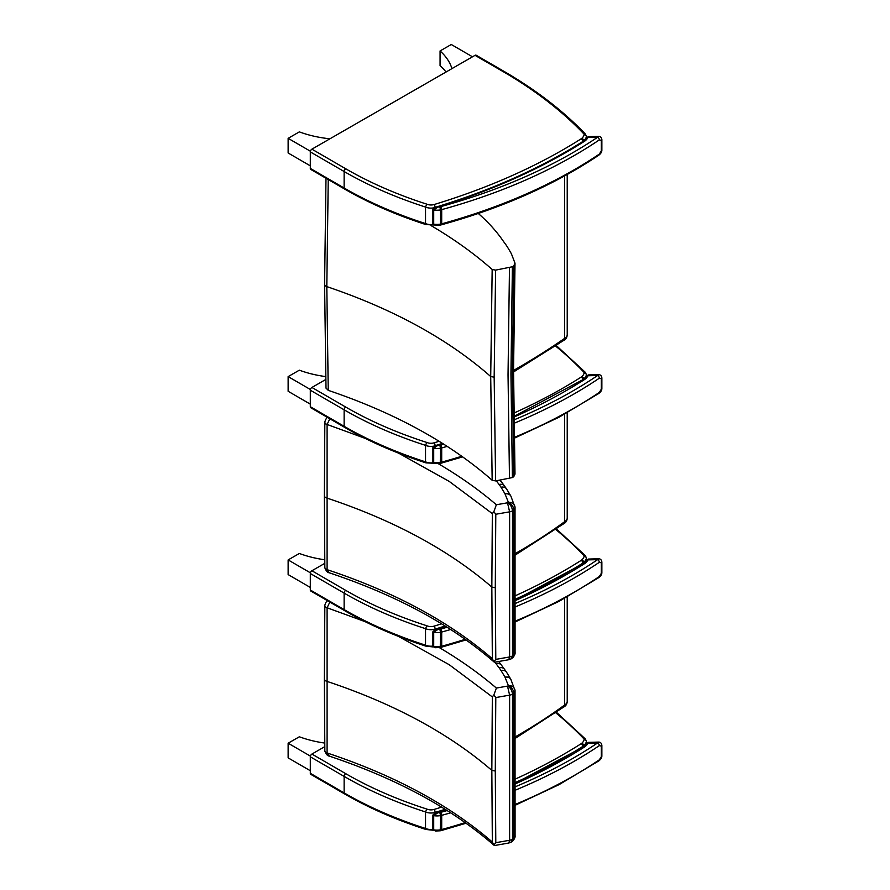 <?xml version="1.0" encoding="UTF-8"?>
<svg xmlns="http://www.w3.org/2000/svg" width="890" height="890" viewBox="0 0 890 890"><rect width="100%" height="100%" fill="white"/><g stroke="black" fill="none" stroke-linecap="round" stroke-linejoin="round"><path stroke-width="1.33" d="M514.999 473.97L513.797 476.606A15.62 9.022 180 0 1 512.395 477.563L495.619 480.923L492.17 480.266C449.639 442.92 394.993 412.938 328.243 390.343L326.007 388.084M328.243 390.343L326.808 286.602L328.243 179.535M326.641 178.634L328.176 179.513M431.005 225.559C453.911 239.021 474.303 253.661 492.17 269.47L490.713 376.526L492.17 480.266M492.17 269.47L495.619 270.126L494.161 377.182L495.619 480.923M495.619 270.126L512.395 266.755A15.62 9.022 0 0 0 513.797 265.81L514.999 263.173L511.427 253.85A378.016 218.25 -0 0 0 507.467 247.097A89.846 51.865 -0 0 0 505.487 244.172A427.334 246.719 180 0 1 502.516 240.055L502.472 239.977C495.953 230.677 487.887 221.844 478.297 213.478M509.481 267.768L508.034 374.835L509.481 478.564M513.797 265.81L512.34 372.877L513.797 476.606M512.395 266.755L510.938 373.833L512.395 477.563M513.552 370.429A768.56 443.721 180 0 0 564.583 338.4L563.604 340.492C565.895 339.335 567.108 337.41 567.219 334.74A8.978 5.184 180 0 1 564.583 338.4L564.583 175.942M585.386 372.387L586.377 374.657A4.495 2.592 -0 0 1 586.354 374.957L586.354 375.947M585.72 373.299L583.784 372.12A2.247 1.302 180 0 1 584.118 372.977A2.247 1.825 11.5 0 1 586.354 374.957A16.777 9.69 -0 0 1 583.729 379.14A2.247 1.535 48.6 0 0 581.849 376.592A6.731 3.894 180 0 1 581.192 377.082A2.247 1.357 57.6 0 1 582.861 379.785A8.978 5.184 -0 0 0 583.729 379.14L583.729 379.218M439.171 441.273A536.548 309.776 180 0 1 434.086 442.831A6.731 3.894 180 0 1 426.777 442.441L425.531 445.356L425.531 461.854A366.702 211.709 180 0 1 344.13 426.299L310.31 406.708L310.31 390.209L344.13 409.812A2.247 1.302 -59.9 0 1 345.721 407.064L311.901 387.462A2.247 1.302 120.1 0 0 310.31 390.209M426.777 462.611L425.531 461.854L426.777 462.611M310.31 406.708A2.247 1.302 120.1 0 0 310.777 407.731L344.597 427.334C368.883 441.384 396.005 453.233 425.987 462.878M311.901 387.462L325.773 379.485M310.41 389.52L288.137 376.615L299.351 370.173A82.903 47.86 -0 0 0 325.707 376.592M288.137 376.615L288.137 391.277L310.31 404.138M503.651 71.156L476.161 55.225A2.247 1.302 120.1 0 0 475.038 55.336L502.527 71.267L503.651 71.156C535.969 89.901 563.214 110.872 585.386 134.09L586.377 136.359A4.495 2.592 -0 0 1 586.354 136.66L586.354 137.661M585.72 135.002L583.784 133.834A2.247 1.302 180 0 1 584.118 134.679A2.247 1.825 11.5 0 1 586.354 136.66A16.777 9.69 -0 0 1 583.729 140.843A2.247 1.535 48.6 0 0 581.849 138.295A6.731 3.894 180 0 1 581.192 138.784A2.247 1.357 57.6 0 1 582.861 141.488A8.978 5.184 -0 0 0 583.729 140.843L583.729 140.92M581.192 138.784A536.548 309.776 180 0 1 434.086 204.544A6.731 3.894 180 0 1 426.777 204.144L425.531 207.07L425.531 223.568A366.702 211.709 180 0 1 344.13 188.013L310.31 168.41L310.31 151.912L344.13 171.514A2.247 1.302 -59.9 0 1 345.721 168.766L311.901 149.164A2.247 1.302 120.1 0 0 310.31 151.912M426.777 224.313L425.531 223.568L426.777 224.313M310.31 168.41A2.247 1.302 120.1 0 0 310.777 169.434L344.597 189.036C368.883 203.087 396.005 214.935 425.987 224.591M311.901 149.164L475.038 55.336M446.035 72.023A82.903 47.86 180 0 0 440.072 65.615L440.072 50.941A82.903 47.86 180 0 1 451.942 68.63M472.501 56.804L451.274 44.5L440.072 50.941M310.41 151.233L288.137 138.328L299.351 131.876A82.903 47.86 -0 0 0 329.923 138.796M288.137 138.328L288.137 152.991L310.31 165.84M583.462 379.396L584.986 379.262A19.024 10.98 -0 0 0 587.967 375.769A2.247 1.758 -153.5 0 0 585.954 376.603L583.462 379.396L513.83 416.509M439.849 445.111L440.528 448.182A8.978 5.184 -0 0 0 441.696 447.915A2.247 0.79 -105.4 0 0 440.728 444.911A6.731 3.894 180 0 1 439.849 445.111A9.645 5.574 180 0 1 437.858 445.345L434.899 445.734L432.896 447.614A1.124 0.645 0 0 0 433.708 448.237L437.858 445.345A541.042 312.368 -0 0 0 443.098 443.721M513.875 419.935A477.062 275.433 180 0 0 597.624 375.513L587.967 375.769L588.234 374.935L598.703 374.668L597.624 375.513A2.247 1.391 56 0 1 599.326 378.194L601.328 378.673L601.328 389.208L599.326 392.401A479.31 276.723 180 0 1 514.153 437.446M440.25 463.367L435.277 463.579L433.708 462.444L433.708 448.237A11.893 6.864 -0 0 0 440.528 448.182L440.25 463.367L441.329 463.123A2.247 0.79 -105.4 0 0 441.696 462.121A8.978 5.184 180 0 1 440.528 462.388A11.893 6.864 180 0 1 433.708 462.444A1.124 0.645 -0 0 1 432.896 461.821L432.896 447.614A1.124 0.645 0 0 1 432.896 447.581M514.164 438.281L558.842 417.332L598.881 393.413A2.247 1.391 -124 0 0 599.326 392.401M583.462 141.098L584.986 140.965A19.024 10.98 -0 0 0 587.967 137.472A2.247 1.758 -153.5 0 0 585.954 138.306L583.462 141.098C540.697 168.221 491.18 190.327 434.899 207.437L432.896 209.328A1.124 0.645 0 0 0 433.708 209.951L437.858 207.059L434.899 207.437M440.728 206.625A477.062 275.433 180 0 0 597.624 137.227L587.967 137.472L588.234 136.648L598.703 136.37L597.624 137.227A2.247 1.391 56 0 1 599.326 139.897L601.328 140.375L601.328 150.922L599.326 154.104A479.31 276.723 180 0 1 441.696 223.835A8.978 5.184 180 0 1 440.528 224.102L440.25 225.07L441.329 224.825A2.247 0.79 -105.4 0 0 441.696 223.835L441.696 209.628A2.247 0.79 -105.4 0 0 440.728 206.625A6.731 3.894 180 0 1 439.849 206.825L440.528 209.895A8.978 5.184 -0 0 0 441.696 209.628A479.31 276.723 -0 0 0 599.326 139.897M435.277 225.292L433.708 224.158L433.708 209.951A11.893 6.864 -0 0 0 440.528 209.895L440.528 224.102A11.893 6.864 180 0 1 433.708 224.158A1.124 0.645 -0 0 1 432.896 223.523L435.277 225.281L440.25 225.07M441.329 224.825C502.216 207.96 554.737 184.72 598.881 155.127L598.881 155.127A2.247 1.391 -124 0 0 599.326 154.104M398.587 453.144L449.239 481.423L492.337 513.619L493.861 511.683L495.797 514.253L509.625 511.839A7.765 4.294 0.7 0 0 512.507 510.882L512.507 510.893A15.586 8.811 0.3 0 0 513.897 509.959L515.054 507.456C514.698 504.107 512.462 502.361 508.335 502.194A1.035 0.601 180 0 1 508.257 502.383C511.472 503.751 513.352 506.276 513.897 509.959L513.897 654.873L512.54 657.888M324.839 422.205A4.495 2.459 0.7 0 0 324.828 422.383A4.495 2.459 0.7 0 0 327.097 424.563A2.203 1.602 46.3 0 1 327.097 424.463L365.145 438.358M324.349 495.663A4.495 2.592 0 0 0 324.349 495.708L324.839 422.027A4.495 2.559 4 0 0 327.097 424.463L329.856 418.79M508.257 502.383A8.856 5.117 180 0 1 507.767 502.716A1.035 0.601 180 0 1 507.5 502.805L496.364 504.752L493.861 511.683M510.827 496.008A6.731 5.218 150.3 0 0 510.804 495.953L510.86 496.053A6.731 5.218 150.1 0 0 510.86 496.053L515.054 507.456M507.767 502.716C510.526 504.586 512.106 507.311 512.507 510.882M507.5 502.805L509.625 511.828M512.507 510.893L512.507 655.874A7.765 4.673 179.3 0 1 509.625 656.965L495.797 659.39L493.861 661.682L492.337 658.745C449.317 621.598 394.237 591.917 327.097 569.667A2.203 1.513 42.9 0 1 327.097 569.567A4.495 2.715 179.2 0 1 324.828 567.253A4.495 2.715 179.2 0 1 324.828 567.197M493.861 661.682L494.684 662.193L508.791 659.724L509.625 656.976L509.625 511.839M495.797 659.39L495.285 587.712L491.836 587.066L492.337 513.619M495.285 587.712L495.797 514.253M327.097 569.567L327.097 424.563M329.311 572.815L327.097 569.667A4.495 2.614 175.9 0 1 324.839 567.609A4.495 2.614 175.9 0 1 324.839 567.597A4.495 2.614 175.9 0 1 324.839 567.431M511.049 658.912L512.507 655.885A15.586 9.189 179.7 0 0 513.897 654.895L515.054 652.114M494.128 662.038C451.453 624.969 396.484 595.221 329.244 572.793C327.409 572.559 325.94 570.835 324.839 567.597L324.349 495.708A4.495 2.592 0 0 0 326.608 497.966C393.68 520.25 448.76 549.953 491.836 587.066L492.337 658.745M564.594 414.239L564.594 521.707A584.24 337.31 180 0 1 514.643 553.914M567.219 518.047C567.108 520.706 565.907 522.63 563.593 523.798L564.594 521.707A8.978 5.184 180 0 0 567.219 518.047L567.219 412.782M398.531 636.417L449.216 664.708L492.337 696.926L493.861 694.979L495.797 697.56L509.625 695.135A7.765 4.294 0.7 0 0 512.507 694.189A15.586 8.811 0.3 0 0 513.897 693.254L515.054 690.762C514.698 687.414 512.462 685.656 508.335 685.489A1.035 0.601 180 0 1 508.257 685.689C511.472 687.058 513.352 689.572 513.897 693.254L513.897 838.191L512.54 841.195M324.839 605.511A4.495 2.459 0.7 0 0 324.828 605.69A4.495 2.459 0.7 0 0 327.097 607.87A2.203 1.602 46.3 0 1 327.097 607.77L365.2 621.687M324.349 678.959A4.495 2.592 0 0 0 324.349 679.014L324.839 605.334A4.495 2.559 4 0 0 327.097 607.77L329.856 602.085M508.257 685.689A8.856 5.117 180 0 1 507.767 686.012A1.035 0.601 180 0 1 507.5 686.112L496.364 688.059L493.861 694.979M510.871 679.381A6.731 5.218 150.1 0 0 510.86 679.359L515.054 690.762M507.767 686.012C510.526 687.892 512.106 690.607 512.507 694.189L512.507 839.181A7.765 4.673 179.3 0 1 509.625 840.271L495.797 842.697L493.861 844.988L492.337 842.04C449.317 804.905 394.237 775.212 327.097 752.973A2.203 1.513 42.9 0 1 327.097 752.873A4.495 2.715 179.2 0 1 324.828 750.559A4.495 2.715 179.2 0 1 324.828 750.504M507.5 686.112L509.625 695.135L509.625 840.271L508.791 843.03L494.684 845.5L493.861 844.988M495.797 842.697L495.285 771.007L491.836 770.373L492.337 696.926M495.285 771.007L495.797 697.56M327.097 752.873L327.097 607.87M329.311 756.122L327.097 752.973A4.495 2.614 175.9 0 1 324.839 750.904L324.839 750.904A4.495 2.614 175.9 0 1 324.839 750.737M511.049 842.207L512.507 839.181A15.586 9.189 179.7 0 0 513.897 838.191M515.054 835.421L513.897 838.18M494.128 845.344C451.453 808.276 396.484 778.528 329.244 756.1C327.409 755.866 325.94 754.13 324.839 750.904L324.349 679.014A4.495 2.592 0 0 0 326.608 681.262C393.68 703.556 448.76 733.249 491.836 770.373L492.337 842.04M564.594 598.358L564.594 705.014A584.24 337.31 180 0 1 514.643 737.22M567.219 701.342C567.108 704.012 565.907 705.937 563.593 707.105L564.594 705.014A8.978 5.184 180 0 0 567.219 701.342L567.219 596.912M585.386 555.683L586.377 557.952A4.495 2.592 -0 0 1 586.354 558.253L586.354 560.077M585.72 556.595L583.784 555.427A2.247 1.302 180 0 1 584.118 556.272A2.247 1.825 11.5 0 1 586.354 558.253A16.777 9.69 -0 0 1 583.729 562.436A2.247 1.535 48.6 0 0 581.849 559.888A6.731 3.894 180 0 1 581.192 560.377A2.247 1.357 57.6 0 1 582.861 563.081A8.978 5.184 -0 0 0 583.729 562.436L583.729 563.348M441.585 623.812A536.548 309.776 180 0 1 434.086 626.137A6.731 3.894 180 0 1 426.777 625.737L425.531 628.663L425.531 645.161A366.702 211.709 180 0 1 344.13 609.606L310.31 590.003L310.31 573.505L344.13 593.107A2.247 1.302 -59.9 0 1 345.721 590.359L311.901 570.757A2.247 1.302 120.1 0 0 310.31 573.505M426.777 645.906L425.531 645.161L426.777 645.906M310.31 590.003A2.247 1.302 120.1 0 0 310.777 591.027L344.597 610.629C368.883 624.68 396.005 636.528 425.987 646.173M311.901 570.757L324.772 563.359M310.41 572.826L288.137 559.921L299.351 553.469A82.903 47.86 -0 0 0 324.728 559.766M288.137 559.921L288.137 574.584L310.31 587.433M585.386 738.978L586.377 741.259A4.495 2.592 -0 0 1 586.354 741.559L586.354 743.373M585.72 739.902L583.784 738.722A2.247 1.302 180 0 1 584.118 739.579A2.247 1.825 11.5 0 1 586.354 741.559A16.777 9.69 -0 0 1 583.729 745.742A2.247 1.535 48.6 0 0 581.849 743.194A6.731 3.894 180 0 1 581.192 743.684A2.247 1.357 57.6 0 1 582.861 746.387A8.978 5.184 -0 0 0 583.729 745.742L583.729 746.643M441.585 807.119A536.548 309.776 180 0 1 434.086 809.433A6.731 3.894 180 0 1 426.777 809.043L425.531 811.958L425.531 828.457A366.702 211.709 180 0 1 344.13 792.901L310.31 773.299L310.31 756.812L344.13 776.403A2.247 1.302 -59.9 0 1 345.721 773.666L311.901 754.064A2.247 1.302 120.1 0 0 310.31 756.812M426.777 829.213L425.531 828.457L426.777 829.213M310.31 773.299A2.247 1.302 120.1 0 0 310.777 774.333L344.597 793.936C368.883 807.986 396.005 819.835 425.987 829.48M311.901 754.064L324.772 746.654M310.41 756.122L288.137 743.217L299.351 736.775A82.903 47.86 -0 0 0 324.728 743.061M288.137 743.217L288.137 757.88L310.31 770.729M583.462 563.526L584.986 563.381A19.024 10.98 -0 0 0 587.967 559.888A2.247 1.758 -153.5 0 0 585.954 560.722L583.462 563.526L514.609 600.283M439.849 629.241L440.528 632.312A8.978 5.184 -0 0 0 441.696 632.045A2.247 0.79 -105.4 0 0 440.728 629.041A6.731 3.894 180 0 1 439.849 629.241A9.645 5.574 180 0 1 437.858 629.475L434.899 629.864L432.896 631.744A1.124 0.645 -0 0 0 433.708 632.367L437.858 629.475A541.042 312.368 -0 0 0 446.402 626.794M514.62 603.743A477.062 275.433 180 0 0 597.624 559.643L587.967 559.888L588.234 559.065L598.703 558.787L597.624 559.643A2.247 1.391 56 0 1 599.326 562.313L601.328 562.792L601.328 573.338L599.326 576.52A479.31 276.723 180 0 1 514.731 621.331M435.277 647.709L433.708 646.574L433.708 632.367A11.893 6.864 -0 0 0 440.528 632.312L440.25 647.486L441.329 647.241A2.247 0.79 -105.4 0 0 441.696 646.251A8.978 5.184 180 0 1 440.528 646.518A11.893 6.864 180 0 1 433.708 646.574A1.124 0.645 -0 0 1 432.896 645.94L435.277 647.709L440.25 647.486M514.731 622.166L559.109 601.317L598.881 577.543A2.247 1.391 -124 0 0 599.326 576.52M583.462 746.821L584.986 746.688A19.024 10.98 -0 0 0 587.967 743.194A2.247 1.758 -153.5 0 0 585.954 744.029L583.462 746.821L514.609 783.589M439.849 812.548L440.528 815.607A8.978 5.184 -0 0 0 441.696 815.351A2.247 0.79 -105.4 0 0 440.728 812.348A6.731 3.894 180 0 1 439.849 812.548A9.645 5.574 180 0 1 437.858 812.77L434.899 813.16L432.896 815.051A1.124 0.645 -0 0 0 433.708 815.663L437.858 812.77A541.042 312.368 -0 0 0 446.402 810.1M514.62 787.049A477.062 275.433 180 0 0 597.624 742.939L587.967 743.194L588.234 742.36L598.703 742.093L597.624 742.939A2.247 1.391 56 0 1 599.326 745.62L601.328 746.098L601.328 756.634L599.326 759.826A479.31 276.723 180 0 1 514.731 804.638M440.25 830.793L435.277 831.004L433.708 829.869L433.708 815.663A11.893 6.864 -0 0 0 440.528 815.607L440.25 830.793L441.329 830.548A2.247 0.79 -105.4 0 0 441.696 829.547A8.978 5.184 180 0 1 440.528 829.814A11.893 6.864 180 0 1 433.708 829.869A1.124 0.645 -0 0 1 432.896 829.246L432.896 815.04A1.124 0.645 -0 0 0 432.896 815.04M514.731 805.472L559.109 784.613L598.881 760.85A2.247 1.391 -124 0 0 599.326 759.826M324.583 284.322A4.495 2.592 0 0 0 324.583 284.366A4.495 2.592 0 0 0 326.808 286.602C393.558 309.219 448.193 339.19 490.713 376.526L494.161 377.182M555.527 345.999A483.526 279.16 180 0 1 583.784 372.12M584.118 372.977A14.54 8.388 180 0 1 581.849 376.592M434.086 442.831A2.247 0.857 73.1 0 1 435.132 445.668M581.192 377.082A536.548 309.776 180 0 1 513.786 413.138M344.597 427.334A2.247 1.302 120.1 0 1 344.13 426.299L344.13 409.812A366.702 211.709 -0 0 0 425.531 445.356A8.978 5.184 -0 0 0 433.953 446.113M426.777 442.441A364.455 210.418 180 0 1 345.721 407.064M433.23 462.744A8.978 5.184 180 0 1 425.531 461.854M502.527 71.267A483.526 279.16 180 0 1 583.784 133.834M584.118 134.679A14.54 8.388 180 0 1 581.849 138.295M434.086 204.544A2.247 0.857 73.1 0 1 435.132 207.37M344.597 189.036A2.247 1.302 120.1 0 1 344.13 188.013L344.13 171.514A366.702 211.709 -0 0 0 425.531 207.07A8.978 5.184 -0 0 0 433.953 207.815M426.777 204.144A364.455 210.418 180 0 1 345.721 168.766M433.23 224.447A8.978 5.184 180 0 1 425.531 223.568M513.841 417.132A541.042 312.368 -0 0 0 584.986 379.262M461.821 456.247A479.31 276.723 180 0 1 441.696 462.121L441.696 447.915A479.31 276.723 -0 0 0 447.247 446.368M443.687 444.088A477.062 275.433 180 0 1 440.728 444.911M513.919 423.34A479.31 276.723 -0 0 0 599.326 378.194M601.863 377.816A2.247 1.302 180 0 1 601.863 377.838L601.863 388.374A2.247 1.302 180 0 1 601.328 389.208M598.714 374.668C600.439 374.679 601.484 375.736 601.863 377.838L601.863 377.838A2.247 1.302 180 0 1 601.328 378.673M439.849 206.825A9.645 5.574 180 0 1 437.858 207.059A541.042 312.368 -0 0 0 584.986 140.965M601.863 139.53A2.247 1.302 180 0 1 601.863 139.541L601.863 150.076A2.247 1.302 180 0 1 601.328 150.922M598.714 136.37C600.439 136.381 601.484 137.438 601.863 139.541L601.863 139.541A2.247 1.302 180 0 1 601.328 140.375M496.364 504.752C479.165 490.001 459.774 476.295 438.18 463.612M510.86 496.053A6.731 5.218 150.1 0 0 505.019 493.917L508.335 502.194M506.677 489.111A6.731 5.162 147.6 0 0 506.655 489.088L510.804 495.953A6.731 5.218 150.3 0 0 504.953 493.794A96.598 55.77 -0 0 0 505.019 493.917M504.497 485.973A6.731 5.04 142.9 0 0 504.463 485.929L506.655 489.088A6.731 5.162 147.6 0 0 500.97 487.197A371.252 214.334 180 0 1 504.953 493.794M501.482 481.891L501.437 481.835A6.731 5.084 144.4 0 1 501.459 481.857L504.463 485.929A6.731 5.04 142.9 0 0 499.09 484.494A83.104 47.982 180 0 1 500.97 487.197M496.353 480.8A434.098 250.624 0 0 0 499.09 484.494M501.515 481.924A6.731 5.073 144.3 0 0 501.493 481.891A6.731 5.073 144.3 0 0 499.145 480.322M500.213 480.144L501.437 481.835A6.731 5.084 144.4 0 0 499.268 480.3M496.364 688.059C479.488 673.585 460.486 660.102 439.371 647.62M510.827 679.304A6.731 5.218 150.3 0 0 510.804 679.259L510.86 679.359A6.731 5.218 150.1 0 0 505.019 677.223L508.335 685.489M506.677 672.406A6.731 5.162 147.6 0 0 506.655 672.384L510.804 679.259A6.731 5.218 150.3 0 0 504.953 677.101A96.598 55.77 -0 0 0 505.019 677.223M504.497 669.269A6.731 5.04 142.9 0 0 504.463 669.236L506.655 672.384A6.731 5.162 147.6 0 0 500.97 670.493A371.252 214.334 180 0 1 504.953 677.101M501.459 665.164A6.731 5.084 144.4 0 0 501.437 665.13L504.463 669.236A6.731 5.04 142.9 0 0 499.09 667.8A83.104 47.982 180 0 1 500.97 670.493M501.515 665.231A6.731 5.073 144.3 0 0 501.493 665.197A6.731 5.073 144.3 0 0 496.019 663.629A434.098 250.624 0 0 0 499.09 667.8M498.734 661.493L501.437 665.13A6.731 5.084 144.4 0 0 495.964 663.551L496.019 663.629M494.94 662.149L495.964 663.551M555.727 529.461A483.526 279.16 180 0 1 583.784 555.427M584.118 556.272A14.54 8.388 180 0 1 581.849 559.888M434.086 626.137A2.247 0.857 73.1 0 1 435.132 629.108A538.795 311.066 -0 0 0 445.134 625.993M514.609 599.548A538.795 311.066 -0 0 0 582.861 563.081L582.861 563.904M581.192 560.377A536.548 309.776 180 0 1 514.598 596.077M344.597 610.629A2.247 1.302 120.1 0 1 344.13 609.606L344.13 593.107A366.702 211.709 -0 0 0 425.531 628.663A8.978 5.184 -0 0 0 435.132 629.108L435.132 629.786M426.777 625.737A364.455 210.418 180 0 1 345.721 590.359M432.896 646.084A8.978 5.184 180 0 1 425.531 645.161M555.727 712.768A483.526 279.16 180 0 1 583.784 738.722M584.118 739.579A14.54 8.388 180 0 1 581.849 743.194M434.086 809.433A2.247 0.857 73.1 0 1 435.132 812.414A538.795 311.066 -0 0 0 445.134 809.299M514.609 782.855A538.795 311.066 -0 0 0 582.861 746.387L582.861 747.211M581.192 743.684A536.548 309.776 180 0 1 514.598 779.384M344.597 793.936A2.247 1.302 120.1 0 1 344.13 792.901L344.13 776.403A366.702 211.709 -0 0 0 425.531 811.958A8.978 5.184 -0 0 0 435.132 812.414L435.132 813.093M426.777 809.043A364.455 210.418 180 0 1 345.721 773.666M432.896 829.391A8.978 5.184 180 0 1 425.531 828.457M514.609 600.906A541.042 312.368 -0 0 0 584.986 563.381M465.181 639.32A479.31 276.723 180 0 1 441.696 646.251L441.696 632.045A479.31 276.723 -0 0 0 450.663 629.508M447.114 627.25A477.062 275.433 180 0 1 440.728 629.041M514.643 607.169A479.31 276.723 -0 0 0 599.326 562.313M601.863 561.946A2.247 1.302 180 0 1 601.863 561.957L601.863 572.493A2.247 1.302 180 0 1 601.863 572.504A2.247 1.302 180 0 1 601.328 573.338M598.714 558.787C600.439 558.798 601.484 559.855 601.863 561.957L601.863 561.957A2.247 1.302 180 0 1 601.328 562.792M514.609 784.212A541.042 312.368 -0 0 0 584.986 746.688M465.181 822.616A479.31 276.723 180 0 1 441.696 829.547L441.696 815.351A479.31 276.723 -0 0 0 450.663 812.815M447.114 810.545A477.062 275.433 180 0 1 440.728 812.348M514.643 790.465A479.31 276.723 -0 0 0 599.326 745.62M598.714 742.093C600.439 742.104 601.484 743.161 601.863 745.264L601.863 745.264A2.247 1.302 180 0 1 601.863 745.264L601.863 755.799A2.247 1.302 180 0 1 601.328 756.634M601.863 745.264A2.247 1.302 180 0 1 601.328 746.098M326.007 388.14L324.583 284.366L326.007 177.255M514.999 474.125L513.552 370.474L514.999 263.462M567.219 334.74L567.219 174.496M563.726 340.414L513.552 371.953M556.25 345.52L585.364 372.365M586.377 375.914L586.377 374.657M434.743 463.312L425.943 462.867M586.377 137.616L586.377 136.359M434.743 225.014L425.943 224.569M442.553 443.376L434.899 445.734M435.277 463.579L432.896 461.821M441.329 463.123L462.689 456.859M601.863 388.374C601.918 390.165 600.928 391.845 598.881 393.413M588.234 374.935L585.954 376.603M432.896 209.328L432.896 223.535M601.863 150.076C601.918 151.867 600.928 153.547 598.881 155.127M588.234 136.648L585.954 138.306M324.839 422.027C325.573 419.257 326.652 417.644 328.099 417.165M515.032 506.922L515.076 652.348C515.343 653.75 514.598 655.518 512.807 657.665M508.791 659.724L511.071 658.889M511.149 658.845L512.596 657.844M563.759 523.698L514.631 555.449M324.839 605.334C325.573 602.563 326.652 600.939 328.099 600.472M515.032 690.228L515.076 835.654C515.343 837.056 514.598 838.825 512.807 840.972M508.791 843.03L511.071 842.196M511.149 842.151L512.596 841.15M563.759 706.994L514.631 738.756M556.428 528.971L585.364 555.66M586.377 560.033L586.377 557.952M433.308 646.952L425.943 646.162M556.428 712.267L585.364 738.967M586.377 743.339L586.377 741.259M433.308 830.259L425.943 829.469M445.846 626.449L434.899 629.864M432.896 631.744L432.896 645.951M441.329 647.241L466.037 639.921M601.863 572.504C601.918 574.284 600.928 575.964 598.881 577.543M588.234 559.065L585.954 560.722M445.846 809.755L434.899 813.16M435.277 831.004L432.896 829.246M441.329 830.548L466.037 823.228M601.863 755.799C601.918 757.59 600.928 759.27 598.881 760.85M588.234 742.36L585.954 744.029"/></g></svg>
